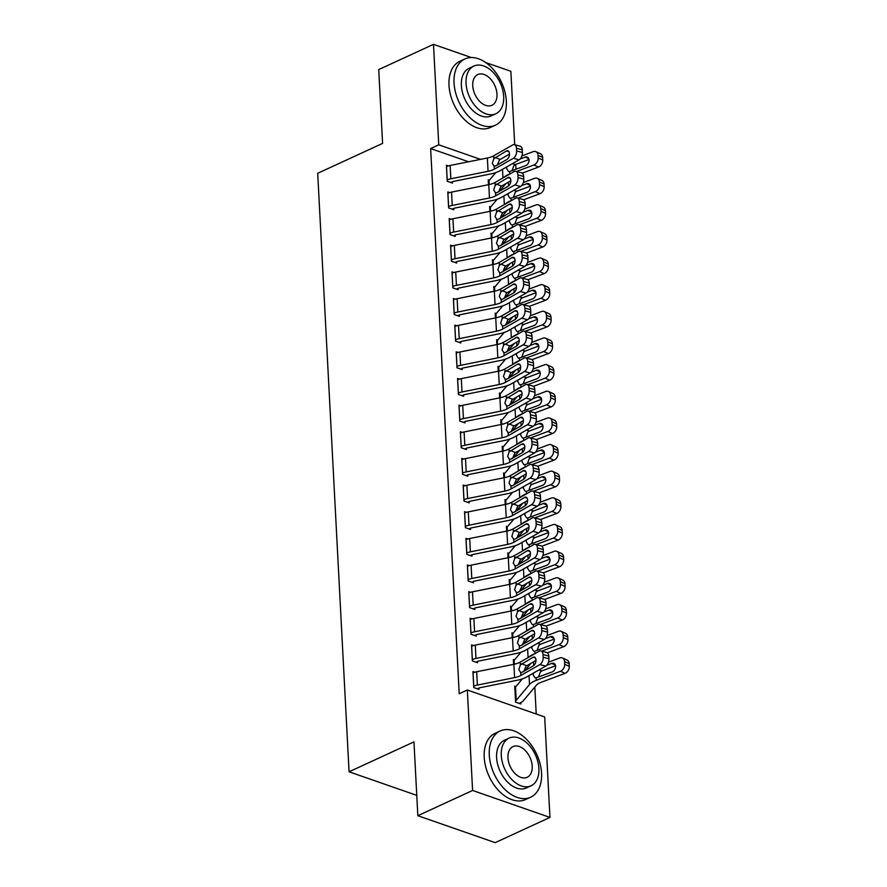 <?xml version="1.0" encoding="UTF-8"?>
<svg xmlns="http://www.w3.org/2000/svg" width="887" height="887" viewBox="0 0 887 887"><rect width="100%" height="100%" fill="white"/><g stroke="black" fill="none" stroke-linecap="round" stroke-linejoin="round"><path stroke-width="1.33" d="M536.225 714.013L534.817 687.048M533.697 665.627L533.497 661.824M532.3 638.984L532.1 635.17M530.903 612.329L530.703 608.526M529.506 585.686L529.306 581.883M528.109 559.043L527.909 555.229M526.712 532.388L526.512 528.585M525.315 505.745L525.115 501.942M523.918 479.102L523.718 475.288M522.521 452.448L522.321 448.645M521.124 425.804L520.924 422.001M519.727 399.161L519.527 395.347M518.33 372.507L518.13 368.704M516.933 345.863L516.733 342.06M515.535 319.22L515.336 315.406M514.138 292.566L513.939 288.763M512.741 265.923L512.542 262.12M511.344 239.279L511.145 235.465M509.947 212.625L509.748 208.822M508.55 185.982L508.362 182.179M544.696 716.962L549.951 817.415L472.594 790.461L467.327 690.008L544.696 716.962M472.594 790.461L417.832 815.696L495.201 842.65L549.951 817.415M485.71 62.545L510.857 71.304L514.704 144.725M515.735 164.45L515.99 169.251M417.832 815.696L413.963 741.887L349.068 771.79L416.768 795.373M349.068 771.79L317.701 173.298L382.596 143.395L378.727 69.585L433.488 44.35L471.33 57.533M514.504 659.906L513.362 659.496L513.606 664.352L513.462 660.815A2.916 1.175 177 0 0 514.127 660.36L520.957 652.233M473.403 645.581L471.54 644.927L472.372 660.915L477.605 662.744L477.528 661.414M511.71 606.608L510.568 606.209L510.823 611.054M470.609 592.294L468.746 591.64L469.578 607.628L474.811 609.447L474.745 608.116A2.916 1.175 -3 0 1 475.82 607.772L513.03 600.311A21.876 8.826 177 0 0 522.465 597.029L541.48 586.185L535.704 584.644A5.832 3.337 -75.1 0 0 538.974 577.293L538.83 574.621A5.832 3.337 -75.1 0 0 536.79 571.017A5.832 3.337 -75.1 0 0 535.005 571.317L515.99 582.171A14.58 5.887 177 0 1 509.703 584.356L472.494 591.817A10.212 4.113 -3 0 0 468.857 592.948L469.556 606.276A10.212 4.113 -3 0 1 473.181 605.145L510.402 597.672A14.58 5.887 177 0 0 516.689 595.499L535.704 584.644M508.916 553.311L507.774 552.911L508.029 557.768M467.815 538.997L465.952 538.342L466.795 554.331L472.017 556.149L471.951 554.818M506.133 500.024L504.98 499.614L505.235 504.47L505.091 500.933A2.916 1.175 177 0 0 505.745 500.479L512.575 492.352M465.032 485.699L463.158 485.045L464.001 501.033L469.223 502.862L469.156 501.532M503.339 446.726L502.186 446.327L502.441 451.173M462.238 432.412L460.364 431.758L461.207 447.747L466.429 449.565L466.362 448.234M500.545 393.429L499.392 393.03L499.647 397.875M459.444 379.115L457.57 378.461L458.413 394.449L463.635 396.267L463.568 394.937M497.751 340.142L496.598 339.732L496.853 344.588M456.65 325.817L454.776 325.163L455.619 341.151L460.841 342.981L460.774 341.65M494.957 286.845L493.804 286.446L494.059 291.291M453.856 272.531L451.982 271.877L452.825 287.865L458.047 289.683L457.98 288.353M492.163 233.547L491.01 233.148L491.265 237.993L491.121 234.467A2.916 1.175 177 0 0 491.775 234.002L498.605 225.886M451.062 219.233L449.188 218.579L450.031 234.567L455.264 236.385L455.186 235.055M489.369 180.261L488.216 179.85L488.471 184.707M448.268 165.936L446.405 165.281L447.236 181.27L452.47 183.099L452.392 181.768M468.591 161.767L430.638 148.55L459.211 693.745L467.327 690.008M449.665 192.59L447.802 191.936L448.634 207.924L453.867 209.742L453.789 208.412A2.916 1.175 -3 0 1 454.876 208.068L492.085 200.606A21.876 8.826 177 0 0 501.521 197.324L520.536 186.481L514.759 184.94A5.832 3.337 -75.1 0 0 518.019 177.588L517.886 174.916A5.832 3.337 -75.1 0 0 515.835 171.313A5.832 3.337 -75.1 0 0 514.061 171.612L495.046 182.467A14.58 5.887 177 0 1 488.759 184.651L451.538 192.113A10.212 4.113 -3 0 0 447.902 193.244L448.6 206.571A10.212 4.113 -3 0 1 452.237 205.44L489.458 197.967A14.58 5.887 177 0 0 495.744 195.794L514.759 184.94M490.766 206.904L489.613 206.505L489.868 211.35M452.459 245.876L450.585 245.222L451.428 261.21L456.65 263.04L456.583 261.709M493.56 260.201L492.407 259.791L492.662 264.648M455.253 299.174L453.379 298.52L454.222 314.508L459.444 316.326L459.377 314.996M496.354 313.488L495.201 313.089L495.456 317.934M458.047 352.472L456.173 351.817L457.016 367.806L462.238 369.624L462.171 368.293M499.148 366.786L497.995 366.386L498.25 371.232L498.106 367.695A2.916 1.175 177 0 0 498.76 367.24L505.59 359.113M460.841 405.758L458.967 405.104L459.81 421.092L465.032 422.922L464.965 421.591M501.942 420.083L500.789 419.673L501.044 424.529M463.635 459.056L461.761 458.402L462.604 474.39L467.826 476.208L467.759 474.878A2.916 1.175 -3 0 1 468.835 474.534L506.056 467.072A21.876 8.826 177 0 0 515.491 463.801L534.495 452.947L528.719 451.405A5.832 3.337 -75.1 0 0 531.989 444.054L531.845 441.393A5.832 3.337 -75.1 0 0 529.805 437.779A5.832 3.337 -75.1 0 0 528.02 438.089L509.016 448.933A14.58 5.887 177 0 1 502.718 451.117L465.509 458.579A10.212 4.113 -3 0 0 461.872 459.721L462.57 473.037A10.212 4.113 -3 0 1 466.207 471.906L503.417 464.444A14.58 5.887 177 0 0 509.715 462.26L528.719 451.405M504.736 473.37L503.583 472.971L503.838 477.827M466.429 512.353L464.555 511.699L465.398 527.687L470.62 529.506L470.553 528.175M507.519 526.667L506.377 526.268L506.632 531.113L506.488 527.577A2.916 1.175 177 0 0 507.142 527.122L513.972 518.995M469.212 565.64L467.349 564.986L468.181 580.974L473.414 582.803L473.348 581.473M510.313 579.965L509.171 579.555L509.426 584.411M472.006 618.938L470.143 618.283L470.975 634.272L476.208 636.09L476.142 634.759A2.916 1.175 -3 0 1 477.217 634.416L514.427 626.954A21.876 8.826 177 0 0 523.862 623.683L542.877 612.828L537.101 611.287A5.832 3.337 -75.1 0 0 540.371 603.936L540.227 601.275A5.832 3.337 -75.1 0 0 538.187 597.661A5.832 3.337 -75.1 0 0 536.402 597.971L517.387 608.815A14.58 5.887 177 0 1 511.1 610.999L473.88 618.461A10.212 4.113 -3 0 0 470.254 619.603L470.21 619.614M513.107 633.251L511.965 632.852L512.22 637.709L512.076 634.172A2.916 1.175 177 0 0 512.73 633.706L519.56 625.59M474.8 672.235L472.937 671.581L473.769 687.569L479.002 689.387L478.925 688.057M515.901 686.549L514.748 686.15L515.591 702.138L520.824 703.956L520.747 702.626M430.638 148.55L438.755 144.814L433.488 44.35M480.543 159.372L438.755 144.814M446.471 166.623L446.516 166.601A10.212 4.113 -3 0 1 450.141 165.47L487.362 157.997A14.58 5.887 177 0 0 493.649 155.824L512.664 144.969A5.832 3.337 -75.1 0 1 514.438 144.659A5.832 3.337 -75.1 0 1 516.489 148.273L516.622 150.934L522.399 152.475L522.266 149.814L516.489 148.273M450.784 182.511L452.437 181.746A2.916 1.175 -3 0 1 453.479 181.425L490.688 173.952A21.876 8.826 177 0 0 500.124 170.681L519.139 159.826L513.362 158.296A5.832 3.337 -75.1 0 0 516.622 150.934M447.17 179.939L447.214 179.928A10.212 4.113 -3 0 1 450.84 178.786L488.061 171.324A14.58 5.887 177 0 0 494.347 169.14L513.362 158.296M509.471 154.094L499.558 159.826L497.208 165.27M522.399 152.475A5.832 3.337 104.9 0 1 519.139 159.826M514.438 144.659L520.214 146.2A5.832 3.337 104.9 0 1 522.266 149.814M494.347 169.14L494.203 166.268L492.285 163.308L493.804 158.684L506.399 151.012A4.668 2.672 104.9 0 1 507.83 150.768A4.668 2.672 104.9 0 1 509.46 153.651A4.668 2.672 104.9 0 1 506.854 159.538L495.545 165.991L493.893 166.191M499.547 191.148L505.923 183.565M522.255 173.153L538.531 167.055L533.919 164.982A5.832 4.202 -65.7 0 0 538.154 157.964L542.766 160.037A5.832 4.202 114.3 0 1 538.531 167.055M503.539 177.622A21.876 8.826 -3 0 1 509.748 174.029L509.97 173.952M516.533 171.49L533.919 164.982M488.293 181.192L488.327 181.17A2.916 1.175 177 0 0 488.981 180.715L495.811 172.588M521.922 155.89L533.231 151.655A5.832 4.202 -65.7 0 1 535.903 151.666L540.516 153.75A5.832 4.202 114.3 0 1 542.622 157.376L542.766 160.037M528.796 158.706L525.226 157.099A4.668 3.36 114.3 0 1 527.377 157.11A4.668 3.36 114.3 0 1 529.062 160.004A4.668 3.36 114.3 0 1 525.681 165.625L509.615 171.557L508.439 171.49L506.665 168.563L506.799 166.867M542.622 157.376L538.021 155.303L538.154 157.964M538.021 155.303A5.832 4.202 -65.7 0 0 535.903 151.666M525.226 157.099L520.181 158.984M512.453 163.64L515.458 164.561L529.007 159.483M515.458 164.561L513.806 165.658L512.187 170.249M452.17 209.155L453.834 208.39M510.868 180.737L500.955 186.481L498.605 191.914M518.019 177.588L523.796 179.119L523.663 176.458L517.886 174.916M523.796 179.119A5.832 3.337 104.9 0 1 520.536 186.481M515.835 171.313L521.611 172.843A5.832 3.337 104.9 0 1 523.663 176.458M495.744 195.794L495.589 192.922L493.682 189.962L495.201 185.339L507.796 177.655A4.668 2.672 104.9 0 1 509.227 177.411A4.668 2.672 104.9 0 1 510.857 180.305A4.668 2.672 104.9 0 1 508.251 186.181L496.942 192.634L495.29 192.834M449.265 219.909L449.299 219.898A10.212 4.113 -3 0 1 452.935 218.756L490.156 211.294A14.58 5.887 177 0 0 496.443 209.11L515.458 198.267A5.832 3.337 -75.1 0 1 517.232 197.956A5.832 3.337 -75.1 0 1 519.283 201.571L519.416 204.232L525.193 205.773L525.06 203.101L519.283 201.571M453.567 235.798L455.231 235.044A2.916 1.175 -3 0 1 456.273 234.711L493.482 227.249A21.876 8.826 177 0 0 502.918 223.979L521.933 213.124L516.156 211.583A5.832 3.337 -75.1 0 0 519.416 204.232M449.299 219.898L449.997 233.214A10.212 4.113 -3 0 1 453.634 232.084L490.855 224.622A14.58 5.887 177 0 0 497.141 222.437L516.156 211.583M512.265 207.392L502.352 213.124L499.991 218.568M525.193 205.773A5.832 3.337 104.9 0 1 521.933 213.124M517.232 197.956L523.008 199.497A5.832 3.337 104.9 0 1 525.06 203.101M497.141 222.437L496.986 219.566L495.079 216.605L496.598 211.982L509.193 204.309A4.668 2.672 104.9 0 1 510.624 204.054A4.668 2.672 104.9 0 1 512.254 206.948A4.668 2.672 104.9 0 1 509.637 212.836L498.328 219.289L496.687 219.477M500.944 217.792L507.32 210.208M523.652 199.797L539.928 193.71L535.316 191.625A5.832 4.202 -65.7 0 0 539.551 184.607L544.163 186.691A5.832 4.202 114.3 0 1 539.928 193.71M504.936 204.265A21.876 8.826 -3 0 1 511.145 200.684L511.367 200.595M517.93 198.145L535.316 191.625M489.691 207.835L489.724 207.813A2.916 1.175 177 0 0 490.378 207.358L497.208 199.231M523.319 182.534L534.617 178.309A5.832 4.202 -65.7 0 1 537.3 178.32L541.913 180.394A5.832 4.202 114.3 0 1 544.019 184.019L544.163 186.691M530.193 185.35L526.623 183.742A4.668 3.36 114.3 0 1 528.774 183.753A4.668 3.36 114.3 0 1 530.459 186.658A4.668 3.36 114.3 0 1 527.078 192.268L511.012 198.211L509.837 198.145L508.063 195.218L508.196 193.521M544.019 184.019L539.418 181.946L539.551 184.607M539.418 181.946A5.832 4.202 -65.7 0 0 537.3 178.32M526.623 183.742L521.578 185.638M513.85 190.295L516.855 191.204L530.404 186.137M516.855 191.204L515.203 192.302L513.584 196.892M502.341 244.446L508.717 236.862M525.049 226.451L541.325 220.353L536.713 218.28A5.832 4.202 -65.7 0 0 540.948 211.261L545.56 213.335A5.832 4.202 114.3 0 1 541.325 220.353M506.333 230.908A21.876 8.826 -3 0 1 512.542 227.327L512.753 227.249M519.327 224.788L536.713 218.28M524.716 209.177L536.014 204.952A5.832 4.202 -65.7 0 1 538.697 204.964L543.299 207.048A5.832 4.202 114.3 0 1 545.416 210.674L545.56 213.335M531.59 212.004L528.02 210.385A4.668 3.36 114.3 0 1 530.171 210.396A4.668 3.36 114.3 0 1 531.856 213.301A4.668 3.36 114.3 0 1 528.475 218.923L512.409 224.855L511.234 224.788L509.46 221.861L509.593 220.164M545.416 210.674L540.804 208.589L540.948 211.261M540.804 208.589A5.832 4.202 -65.7 0 0 538.697 204.964M528.02 210.385L522.975 212.281M515.247 216.938L518.252 217.858L531.801 212.78M518.252 217.858L516.6 218.956L514.981 223.535M454.055 82.957A36.456 23.45 65.3 0 0 469.012 116.74A36.456 23.45 65.3 0 0 495.456 125.167A36.456 23.45 65.3 0 0 506.333 101.162A36.456 23.45 65.3 0 0 491.387 67.39A36.456 23.45 65.3 0 0 464.943 58.952A36.456 23.45 65.3 0 0 454.055 82.957M464.943 58.952L459.865 61.292A36.456 23.45 65.3 0 0 448.988 85.296A36.456 23.45 65.3 0 0 463.934 119.069A36.456 23.45 65.3 0 0 490.378 127.506L495.456 125.167M495.844 113.747L491.176 115.898A26.244 16.886 -114.7 0 1 472.139 109.833A26.244 16.886 -114.7 0 1 461.373 85.507A26.244 16.886 -114.7 0 1 469.212 68.221L473.88 66.07A26.244 16.886 65.3 0 0 466.041 83.356A26.244 16.886 65.3 0 0 476.807 107.682A26.244 16.886 65.3 0 0 495.844 113.747A26.244 16.886 65.3 0 0 503.683 96.472A26.244 16.886 65.3 0 0 492.917 72.146A26.244 16.886 65.3 0 0 473.88 66.07M496.986 94.133A16.92 10.877 65.3 0 0 490.045 78.466A16.92 10.877 65.3 0 0 477.783 74.552A16.92 10.877 65.3 0 0 472.738 85.684A16.92 10.877 65.3 0 0 479.667 101.362A16.92 10.877 65.3 0 0 491.941 105.276A16.92 10.877 65.3 0 0 496.986 94.133M489.28 754.992A36.456 23.45 65.3 0 0 504.226 788.776A36.456 23.45 65.3 0 0 530.67 797.202A36.456 23.45 65.3 0 0 541.558 773.209A36.456 23.45 65.3 0 0 526.601 739.425A36.456 23.45 65.3 0 0 500.157 730.988A36.456 23.45 65.3 0 0 489.28 754.992M500.157 730.988L495.09 733.327A36.456 23.45 65.3 0 0 484.213 757.332A36.456 23.45 65.3 0 0 499.159 791.115A36.456 23.45 65.3 0 0 525.603 799.542L530.67 797.202M531.069 785.782L526.401 787.933A26.244 16.886 -114.7 0 1 507.364 781.868A26.244 16.886 -114.7 0 1 496.598 757.542A26.244 16.886 -114.7 0 1 504.426 740.257L509.094 738.117A26.244 16.886 65.3 0 0 501.266 755.391A26.244 16.886 65.3 0 0 512.021 779.717A26.244 16.886 65.3 0 0 531.069 785.782A26.244 16.886 65.3 0 0 538.897 768.508A26.244 16.886 65.3 0 0 528.131 744.182A26.244 16.886 65.3 0 0 509.094 738.117M532.211 766.168A16.92 10.877 65.3 0 0 525.27 750.502A16.92 10.877 65.3 0 0 512.996 746.588A16.92 10.877 65.3 0 0 507.952 757.72A16.92 10.877 65.3 0 0 514.892 773.397A16.92 10.877 65.3 0 0 527.155 777.311A16.92 10.877 65.3 0 0 532.211 766.168M450.663 246.564L450.696 246.542A10.212 4.113 -3 0 1 454.332 245.411L491.553 237.938A14.58 5.887 177 0 0 497.84 235.765L516.855 224.91A5.832 3.337 -75.1 0 1 518.629 224.599A5.832 3.337 -75.1 0 1 520.68 228.214L520.813 230.875L526.59 232.416L526.457 229.755L520.68 228.214M454.964 262.452L456.628 261.687A2.916 1.175 -3 0 1 457.659 261.366L494.879 253.893A21.876 8.826 177 0 0 504.315 250.622L523.33 239.767L517.553 238.237A5.832 3.337 -75.1 0 0 520.813 230.875M450.696 246.542L451.394 259.869A10.212 4.113 -3 0 1 455.031 258.727L492.252 251.265A14.58 5.887 177 0 0 498.538 249.081L517.553 238.237M513.662 234.035L503.749 239.767L501.388 245.211M526.59 232.416A5.832 3.337 104.9 0 1 523.33 239.767M518.629 224.599L524.405 226.141A5.832 3.337 104.9 0 1 526.457 229.755M498.538 249.081L498.383 246.209L496.476 243.249L497.995 238.625L510.59 230.953A4.668 2.672 104.9 0 1 512.021 230.709A4.668 2.672 104.9 0 1 513.651 233.591A4.668 2.672 104.9 0 1 511.034 239.479L499.725 245.932L498.084 246.131M452.06 273.207L452.093 273.185A10.212 4.113 -3 0 1 455.73 272.054L492.95 264.592A14.58 5.887 177 0 0 499.237 262.408L518.252 251.553A5.832 3.337 -75.1 0 1 520.026 251.254A5.832 3.337 -75.1 0 1 522.077 254.857L522.21 257.529L527.987 259.059L527.854 256.398L522.077 254.857M456.361 289.095L458.025 288.33A2.916 1.175 -3 0 1 459.056 288.009L496.276 280.547A21.876 8.826 177 0 0 505.712 277.265L524.727 266.422L518.95 264.88A5.832 3.337 -75.1 0 0 522.21 257.529M452.758 286.534L452.791 286.512A10.212 4.113 -3 0 1 456.428 285.381L493.649 277.908A14.58 5.887 177 0 0 499.935 275.735L518.95 264.88M515.059 260.678L505.147 266.422L502.785 271.854M527.987 259.059A5.832 3.337 104.9 0 1 524.727 266.422M520.026 251.254L525.803 252.784A5.832 3.337 104.9 0 1 527.854 256.398M499.935 275.735L499.78 272.863L497.873 269.903L499.381 265.28L511.987 257.596A4.668 2.672 104.9 0 1 513.418 257.352A4.668 2.672 104.9 0 1 515.048 260.246A4.668 2.672 104.9 0 1 512.431 266.122L501.122 272.575L499.481 272.775M503.738 271.089L510.114 263.506M526.446 253.094L542.722 246.996L538.11 244.923A5.832 4.202 -65.7 0 0 542.345 237.904L546.957 239.978A5.832 4.202 114.3 0 1 542.722 246.996M507.73 257.563A21.876 8.826 -3 0 1 513.939 253.97L514.15 253.893M520.724 251.431L538.11 244.923M492.706 264.636L492.518 261.111A2.916 1.175 177 0 0 493.172 260.656L500.002 252.529M526.113 235.831L537.411 231.596A5.832 4.202 -65.7 0 1 540.094 231.607L544.696 233.691A5.832 4.202 114.3 0 1 546.813 237.317L546.957 239.978M532.987 238.647L529.417 237.04A4.668 3.36 114.3 0 1 531.568 237.051A4.668 3.36 114.3 0 1 533.253 239.945A4.668 3.36 114.3 0 1 529.872 245.566L513.806 251.498L512.631 251.431L510.857 248.504L510.99 246.808M546.813 237.317L542.201 235.243L542.345 237.904M542.201 235.243A5.832 4.202 -65.7 0 0 540.094 231.607M529.417 237.04L524.372 238.925M516.644 243.581L519.649 244.502L533.198 239.423M519.649 244.502L517.997 245.599L516.378 250.189M505.135 297.733L511.511 290.149M527.843 279.738L544.119 273.651L539.507 271.566A5.832 4.202 -65.7 0 0 543.742 264.548L548.354 266.632A5.832 4.202 114.3 0 1 544.119 273.651M509.127 284.206A21.876 8.826 -3 0 1 515.325 280.625L515.547 280.536M522.121 278.086L539.507 271.566M494.103 291.28L493.915 287.754A2.916 1.175 177 0 0 494.569 287.299L501.399 279.172M527.51 262.474L538.808 258.25A5.832 4.202 -65.7 0 1 541.491 258.261L546.093 260.334A5.832 4.202 114.3 0 1 548.21 263.96L548.354 266.632M534.384 265.291L530.814 263.683A4.668 3.36 114.3 0 1 532.954 263.694A4.668 3.36 114.3 0 1 534.65 266.599A4.668 3.36 114.3 0 1 531.269 272.209L515.203 278.152L514.028 278.086L512.254 275.158L512.387 273.462M548.21 263.96L543.598 261.887L543.742 264.548M543.598 261.887A5.832 4.202 -65.7 0 0 541.491 258.261M530.814 263.683L525.769 265.579M518.041 270.236L521.046 271.145L534.595 266.078M521.046 271.145L519.394 272.242L517.775 276.833M454.155 313.178L453.49 299.839A10.212 4.113 -3 0 1 457.127 298.697L494.347 291.235A14.58 5.887 177 0 0 500.634 289.051L519.638 278.208A5.832 3.337 -75.1 0 1 521.423 277.897A5.832 3.337 -75.1 0 1 523.474 281.512L523.607 284.173L529.384 285.714L529.251 283.042L523.474 281.512M457.759 315.739L459.422 314.985A2.916 1.175 -3 0 1 460.453 314.652L497.674 307.19A21.876 8.826 177 0 0 507.109 303.919L526.124 293.065L520.336 291.524A5.832 3.337 -75.1 0 0 523.607 284.173M454.188 313.155A10.212 4.113 -3 0 1 457.825 312.024L495.046 304.563A14.58 5.887 177 0 0 501.332 302.378L520.336 291.524M516.456 287.333L506.544 293.065L504.182 298.509M529.384 285.714A5.832 3.337 104.9 0 1 526.124 293.065M521.423 277.897L527.2 279.438A5.832 3.337 104.9 0 1 529.251 283.042M501.332 302.378L501.177 299.507L499.27 296.546L500.778 291.923L513.385 284.25A4.668 2.672 104.9 0 1 514.815 283.995A4.668 2.672 104.9 0 1 516.445 286.889A4.668 2.672 104.9 0 1 513.828 292.777L502.519 299.229L500.878 299.418M506.532 324.387L512.908 316.803M529.24 306.392L545.516 300.294L540.904 298.22A5.832 4.202 -65.7 0 0 545.139 291.202L549.752 293.275A5.832 4.202 114.3 0 1 545.516 300.294M510.524 310.849A21.876 8.826 -3 0 1 516.722 307.268L516.944 307.19M523.518 304.729L540.904 298.22M495.268 314.419L495.312 314.408A2.916 1.175 177 0 0 495.966 313.943L502.796 305.827M528.907 289.118L540.205 284.893A5.832 4.202 -65.7 0 1 542.888 284.904L547.49 286.989A5.832 4.202 114.3 0 1 549.607 290.614L549.752 293.275M535.781 291.945L532.211 290.326A4.668 3.36 114.3 0 1 534.351 290.337A4.668 3.36 114.3 0 1 536.047 293.242A4.668 3.36 114.3 0 1 532.666 298.864L516.6 304.795L515.425 304.729L513.651 301.802L513.784 300.105M549.607 290.614L544.995 288.53L545.139 291.202M544.995 288.53A5.832 4.202 -65.7 0 0 542.888 284.904M532.211 290.326L527.155 292.222M519.438 296.879L522.443 297.799L535.992 292.721M522.443 297.799L520.791 298.897L519.172 303.476M454.854 326.505L454.887 326.483A10.212 4.113 -3 0 1 458.524 325.352L495.733 317.879A14.58 5.887 177 0 0 502.031 315.705L521.035 304.851A5.832 3.337 -75.1 0 1 522.82 304.54A5.832 3.337 -75.1 0 1 524.871 308.155L525.004 310.816L530.781 312.357L530.648 309.696L524.871 308.155M459.156 342.393L460.819 341.628A2.916 1.175 -3 0 1 461.85 341.307L499.071 333.834A21.876 8.826 177 0 0 508.506 330.563L527.51 319.708L521.733 318.178A5.832 3.337 -75.1 0 0 525.004 310.816M455.552 339.821L455.585 339.81A10.212 4.113 -3 0 1 459.222 338.668L496.432 331.206A14.58 5.887 177 0 0 502.729 329.022L521.733 318.178M517.853 313.976L507.941 319.708L505.579 325.152M530.781 312.357A5.832 3.337 104.9 0 1 527.51 319.708M522.82 304.54L528.597 306.082A5.832 3.337 104.9 0 1 530.648 309.696M502.729 329.022L502.574 326.15L500.667 323.19L502.175 318.566L514.782 310.893A4.668 2.672 104.9 0 1 516.212 310.65A4.668 2.672 104.9 0 1 517.842 313.532A4.668 2.672 104.9 0 1 515.225 319.42L503.916 325.873L502.275 326.072M507.929 351.03L514.305 343.446M530.637 333.035L546.913 326.937L542.301 324.864A5.832 4.202 -65.7 0 0 546.536 317.845L551.137 319.919A5.832 4.202 114.3 0 1 546.913 326.937M511.921 337.503A21.876 8.826 -3 0 1 518.119 333.911L518.341 333.834M524.916 331.372L542.301 324.864M496.665 341.074L496.709 341.051A2.916 1.175 177 0 0 497.363 340.597L504.193 332.47M530.304 315.772L541.602 311.537A5.832 4.202 -65.7 0 1 544.285 311.548L548.887 313.632A5.832 4.202 114.3 0 1 551.004 317.258L551.137 319.919M537.178 318.588L533.608 316.981A4.668 3.36 114.3 0 1 535.748 316.992A4.668 3.36 114.3 0 1 537.444 319.885A4.668 3.36 114.3 0 1 534.063 325.507L517.997 331.439L516.822 331.372L515.048 328.445L515.181 326.749M551.004 317.258L546.392 315.184L546.536 317.845M546.392 315.184A5.832 4.202 -65.7 0 0 544.285 311.548M533.608 316.981L528.552 318.865M520.835 323.522L523.829 324.442L537.389 319.364M523.829 324.442L522.188 325.54L520.558 330.13M456.251 353.148L456.284 353.126A10.212 4.113 -3 0 1 459.921 351.995L497.13 344.533A14.58 5.887 177 0 0 503.428 342.349L522.432 331.494A5.832 3.337 -75.1 0 1 524.217 331.195A5.832 3.337 -75.1 0 1 526.257 334.798L526.401 337.47L532.178 339L532.045 336.339L526.257 334.798M460.553 369.036L462.216 368.271A2.916 1.175 -3 0 1 463.247 367.95L500.468 360.488A21.876 8.826 177 0 0 509.903 357.206L528.907 346.362L523.13 344.821A5.832 3.337 -75.1 0 0 526.401 337.47M456.949 366.475L456.982 366.453A10.212 4.113 -3 0 1 460.619 365.322L497.829 357.849A14.58 5.887 177 0 0 504.126 355.676L523.13 344.821M519.25 340.619L509.338 346.362L506.976 351.795M532.178 339A5.832 3.337 104.9 0 1 528.907 346.362M524.217 331.195L529.994 332.725A5.832 3.337 104.9 0 1 532.045 336.339M504.126 355.676L503.971 352.804L502.064 349.844L503.572 345.22L516.179 337.537A4.668 2.672 104.9 0 1 517.598 337.293A4.668 2.672 104.9 0 1 519.239 340.187A4.668 2.672 104.9 0 1 516.622 346.063L505.313 352.516L503.672 352.716M509.326 377.674L515.702 370.09M532.034 359.678L548.31 353.591L543.698 351.507A5.832 4.202 -65.7 0 0 547.933 344.489L552.534 346.573A5.832 4.202 114.3 0 1 548.31 353.591M513.318 364.147A21.876 8.826 -3 0 1 519.516 360.565L519.738 360.477M526.301 358.026L543.698 351.507M531.701 342.415L542.999 338.191A5.832 4.202 -65.7 0 1 545.682 338.202L550.284 340.275A5.832 4.202 114.3 0 1 552.401 343.901L552.534 346.573M538.575 345.231L535.005 343.624A4.668 3.36 114.3 0 1 537.145 343.635A4.668 3.36 114.3 0 1 538.841 346.54A4.668 3.36 114.3 0 1 535.449 352.15L519.394 358.093L518.219 358.026L516.445 355.099L516.578 353.403M552.401 343.901L547.789 341.828L547.933 344.489M547.789 341.828A5.832 4.202 -65.7 0 0 545.682 338.202M535.005 343.624L529.949 345.52M522.232 350.177L525.226 351.086L538.786 346.019M525.226 351.086L523.585 352.183L521.955 356.774M457.648 379.791L457.681 379.78A10.212 4.113 -3 0 1 461.318 378.638L498.527 371.176A14.58 5.887 177 0 0 504.825 368.992L523.829 358.148A5.832 3.337 -75.1 0 1 525.614 357.838A5.832 3.337 -75.1 0 1 527.654 361.452L527.798 364.113L533.575 365.655L533.431 362.983L527.654 361.452M461.95 395.68L463.613 394.926A2.916 1.175 -3 0 1 464.644 394.593L501.865 387.131A21.876 8.826 177 0 0 511.3 383.86L530.304 373.006L524.527 371.465A5.832 3.337 -75.1 0 0 527.798 364.113M457.681 379.78L458.379 393.096A10.212 4.113 -3 0 1 462.016 391.965L499.226 384.503A14.58 5.887 177 0 0 505.523 382.319L524.527 371.465M520.647 367.273L510.724 373.006L508.373 378.45M533.575 365.655A5.832 3.337 104.9 0 1 530.304 373.006M525.614 357.838L531.391 359.379A5.832 3.337 104.9 0 1 533.431 362.983M505.523 382.319L505.368 379.448L503.461 376.487L504.969 371.864L517.576 364.191A4.668 2.672 104.9 0 1 518.995 363.936A4.668 2.672 104.9 0 1 520.636 366.83A4.668 2.672 104.9 0 1 518.019 372.717L506.71 379.17L505.069 379.359M510.724 404.328L517.088 396.744M533.431 386.333L549.707 380.235L545.095 378.161A5.832 4.202 -65.7 0 0 549.33 371.143L553.932 373.216A5.832 4.202 114.3 0 1 549.707 380.235M514.715 390.79A21.876 8.826 -3 0 1 520.913 387.209L521.135 387.131M527.698 384.67L545.095 378.161M499.459 394.36L499.503 394.349A2.916 1.175 177 0 0 500.157 393.883L506.987 385.767M533.098 369.059L544.396 364.834A5.832 4.202 -65.7 0 1 547.079 364.845L551.681 366.93A5.832 4.202 114.3 0 1 553.798 370.555L553.932 373.216M539.972 371.886L536.402 370.267A4.668 3.36 114.3 0 1 538.542 370.278A4.668 3.36 114.3 0 1 540.238 373.183A4.668 3.36 114.3 0 1 536.846 378.804L520.791 384.736L519.616 384.67L517.842 381.743L517.975 380.046M553.798 370.555L549.186 368.471L549.33 371.143M549.186 368.471A5.832 4.202 -65.7 0 0 547.079 364.845M536.402 370.267L531.346 372.163M523.629 376.82L526.623 377.74L540.183 372.662M526.623 377.74L524.971 378.838L523.352 383.417M459.034 406.446L459.078 406.423A10.212 4.113 -3 0 1 462.715 405.292L499.924 397.82A14.58 5.887 177 0 0 506.222 395.646L525.226 384.792A5.832 3.337 -75.1 0 1 527.011 384.481A5.832 3.337 -75.1 0 1 529.051 388.096L529.195 390.757L534.972 392.298L534.828 389.637L529.051 388.096M463.347 422.334L465.01 421.569A2.916 1.175 -3 0 1 466.041 421.247L503.262 413.774A21.876 8.826 177 0 0 512.697 410.504L531.701 399.649L525.924 398.119A5.832 3.337 -75.1 0 0 529.195 390.757M459.732 419.762L459.776 419.751A10.212 4.113 -3 0 1 463.413 418.609L500.623 411.147A14.58 5.887 177 0 0 506.92 408.962L525.924 398.119M522.044 393.917L512.121 399.649L509.77 405.093M534.972 392.298A5.832 3.337 104.9 0 1 531.701 399.649M527.011 384.481L532.788 386.022A5.832 3.337 104.9 0 1 534.828 389.637M506.92 408.962L506.765 406.091L504.847 403.142L506.366 398.507L518.973 390.834A4.668 2.672 104.9 0 1 520.392 390.59A4.668 2.672 104.9 0 1 522.033 393.473A4.668 2.672 104.9 0 1 519.416 399.361L508.107 405.814L506.466 406.013M512.121 430.971L518.485 423.387M534.828 412.976L551.104 406.878L546.492 404.805A5.832 4.202 -65.7 0 0 550.727 397.786L555.329 399.86A5.832 4.202 114.3 0 1 551.104 406.878M516.112 417.444A21.876 8.826 -3 0 1 522.31 413.852L522.532 413.774M529.095 411.313L546.492 404.805M501.088 424.518L500.9 420.992A2.916 1.175 177 0 0 501.554 420.538L508.384 412.411M534.495 395.713L545.793 391.477A5.832 4.202 -65.7 0 1 548.476 391.489L553.078 393.573A5.832 4.202 114.3 0 1 555.195 397.199L555.329 399.86M541.369 398.529L537.799 396.921A4.668 3.36 114.3 0 1 539.939 396.932A4.668 3.36 114.3 0 1 541.635 399.826A4.668 3.36 114.3 0 1 538.243 405.448L522.188 411.38L521.013 411.313L519.239 408.386L519.372 406.689M555.195 397.199L550.583 395.125L550.727 397.786M550.583 395.125A5.832 4.202 -65.7 0 0 548.476 391.489M537.799 396.921L532.743 398.806M525.026 403.463L528.02 404.383L541.58 399.305M528.02 404.383L526.368 405.481L524.749 410.071M460.431 433.089L460.475 433.067A10.212 4.113 -3 0 1 464.112 431.936L501.321 424.474A14.58 5.887 177 0 0 507.619 422.29L526.623 411.435A5.832 3.337 -75.1 0 1 528.408 411.136A5.832 3.337 -75.1 0 1 530.448 414.739L530.592 417.411L536.369 418.941L536.225 416.28L530.448 414.739M464.744 448.977L466.407 448.212A2.916 1.175 -3 0 1 467.438 447.891L504.659 440.429A21.876 8.826 177 0 0 514.094 437.147L533.098 426.303L527.322 424.762A5.832 3.337 -75.1 0 0 530.592 417.411M461.129 446.416L461.173 446.394A10.212 4.113 -3 0 1 464.81 445.263L502.02 437.79A14.58 5.887 177 0 0 508.318 435.617L527.322 424.762M523.441 420.56L513.518 426.303L511.167 431.736M536.369 418.941A5.832 3.337 104.9 0 1 533.098 426.303M528.408 411.136L534.185 412.666A5.832 3.337 104.9 0 1 536.225 416.28M508.318 435.617L508.162 432.745L506.244 429.785L507.763 425.161L520.37 417.478A4.668 2.672 104.9 0 1 521.789 417.234A4.668 2.672 104.9 0 1 523.43 420.128A4.668 2.672 104.9 0 1 520.813 426.004L509.504 432.457L507.863 432.656M513.518 457.614L519.882 450.031M536.225 439.619L552.501 433.532L547.889 431.448A5.832 4.202 -65.7 0 0 552.124 424.429L556.726 426.514A5.832 4.202 114.3 0 1 552.501 433.532M517.498 444.088A21.876 8.826 -3 0 1 523.707 440.506L523.929 440.418M530.493 437.967L547.889 431.448M502.253 447.658L502.297 447.636A2.916 1.175 177 0 0 502.951 447.181L509.781 439.054M535.892 422.356L547.19 418.132A5.832 4.202 -65.7 0 1 549.873 418.143L554.475 420.216A5.832 4.202 114.3 0 1 556.592 423.842L556.726 426.514M542.766 425.172L539.196 423.565A4.668 3.36 114.3 0 1 541.336 423.576A4.668 3.36 114.3 0 1 543.032 426.481A4.668 3.36 114.3 0 1 539.64 432.091L523.574 438.034L522.41 437.967L520.636 435.04L520.769 433.344M556.592 423.842L551.98 421.768L552.124 424.429M551.98 421.768A5.832 4.202 -65.7 0 0 549.873 418.143M539.196 423.565L534.14 425.461M526.423 430.117L529.417 431.027L542.977 425.96M529.417 431.027L527.765 432.124L526.146 436.714M466.141 475.62L467.793 474.867M524.838 447.214L514.915 452.947L512.564 458.391M531.989 444.054L537.766 445.596L537.622 442.923L531.845 441.393M537.766 445.596A5.832 3.337 104.9 0 1 534.495 452.947M529.805 437.779L535.582 439.32A5.832 3.337 104.9 0 1 537.622 442.923M509.715 462.26L509.559 459.388L507.641 456.428L509.16 451.805L521.767 444.132A4.668 2.672 104.9 0 1 523.186 443.877A4.668 2.672 104.9 0 1 524.827 446.771A4.668 2.672 104.9 0 1 522.21 452.658L510.901 459.111L509.26 459.3M514.915 484.269L521.279 476.685M537.622 466.274L553.898 460.176L549.286 458.102A5.832 4.202 -65.7 0 0 553.521 451.084L558.123 453.157A5.832 4.202 114.3 0 1 553.898 460.176M518.895 470.731A21.876 8.826 -3 0 1 525.104 467.15L525.326 467.072M531.89 464.611L549.286 458.102M503.65 474.301L503.694 474.29A2.916 1.175 177 0 0 504.348 473.824L511.178 465.708M537.289 449.01L548.587 444.775A5.832 4.202 -65.7 0 1 551.259 444.786L555.872 446.871A5.832 4.202 114.3 0 1 557.99 450.496L558.123 453.157M544.163 451.827L540.593 450.208A4.668 3.36 114.3 0 1 542.733 450.219A4.668 3.36 114.3 0 1 544.43 453.124A4.668 3.36 114.3 0 1 541.037 458.745L524.971 464.677L523.807 464.611L522.033 461.683L522.166 459.987M557.99 450.496L553.377 448.412L553.521 451.084M553.377 448.412A5.832 4.202 -65.7 0 0 551.259 444.786M540.593 450.208L535.537 452.104M527.82 456.761L530.814 457.681L544.374 452.603M530.814 457.681L529.162 458.779L527.543 463.358M463.225 486.386L463.269 486.364A10.212 4.113 -3 0 1 466.906 485.233L504.115 477.76A14.58 5.887 177 0 0 510.413 475.587L529.417 464.733A5.832 3.337 -75.1 0 1 531.202 464.422A5.832 3.337 -75.1 0 1 533.242 468.037L533.386 470.698L539.163 472.239L539.019 469.578L533.242 468.037M467.538 502.275L469.19 501.51A2.916 1.175 -3 0 1 470.232 501.188L507.453 493.715A21.876 8.826 177 0 0 516.888 490.444L535.892 479.59L530.116 478.06A5.832 3.337 -75.1 0 0 533.386 470.698M463.923 499.703L463.968 499.691A10.212 4.113 -3 0 1 467.604 498.549L504.814 491.088A14.58 5.887 177 0 0 511.112 488.903L530.116 478.06M526.224 473.858L516.312 479.59L513.961 485.034M539.163 472.239A5.832 3.337 104.9 0 1 535.892 479.59M531.202 464.422L536.979 465.963A5.832 3.337 104.9 0 1 539.019 469.578M511.112 488.903L510.956 486.032L509.038 483.082L510.557 478.448L523.164 470.775A4.668 2.672 104.9 0 1 524.583 470.531A4.668 2.672 104.9 0 1 526.224 473.414A4.668 2.672 104.9 0 1 523.607 479.302L512.298 485.754L510.657 485.954M516.312 510.912L522.676 503.328M539.019 492.917L555.295 486.819L550.683 484.745A5.832 4.202 -65.7 0 0 554.918 477.727L559.52 479.8A5.832 4.202 114.3 0 1 555.295 486.819M520.292 497.385A21.876 8.826 -3 0 1 526.501 493.793L526.723 493.715M533.287 491.254L550.683 484.745M538.686 475.654L549.984 471.418A5.832 4.202 -65.7 0 1 552.656 471.429L557.269 473.514A5.832 4.202 114.3 0 1 559.387 477.139L559.52 479.8M545.56 478.47L541.99 476.862A4.668 3.36 114.3 0 1 544.13 476.873A4.668 3.36 114.3 0 1 545.827 479.767A4.668 3.36 114.3 0 1 542.434 485.389L526.368 491.32L525.204 491.254L523.43 488.327L523.563 486.63M559.387 477.139L554.774 475.066L554.918 477.727M554.774 475.066A5.832 4.202 -65.7 0 0 552.656 471.429M541.99 476.862L536.934 478.747M529.217 483.404L532.211 484.324L545.76 479.246M532.211 484.324L530.559 485.422L528.94 490.012M464.622 513.03L464.666 513.008A10.212 4.113 -3 0 1 468.303 511.877L505.512 504.415A14.58 5.887 177 0 0 511.799 502.23L530.814 491.376A5.832 3.337 -75.1 0 1 532.599 491.076A5.832 3.337 -75.1 0 1 534.639 494.68L534.783 497.352L540.56 498.882L540.416 496.221L534.639 494.68M468.935 528.918L470.587 528.153A2.916 1.175 -3 0 1 471.629 527.832L508.85 520.37A21.876 8.826 177 0 0 518.285 517.088L537.289 506.244L531.513 504.703A5.832 3.337 -75.1 0 0 534.783 497.352M465.32 526.357L465.365 526.335A10.212 4.113 -3 0 1 469.001 525.204L506.211 517.731A14.58 5.887 177 0 0 512.498 515.558L531.513 504.703M527.621 500.501L517.709 506.244L515.358 511.677M540.56 498.882A5.832 3.337 104.9 0 1 537.289 506.244M532.599 491.076L538.376 492.607A5.832 3.337 104.9 0 1 540.416 496.221M512.498 515.558L512.353 512.686L510.435 509.726L511.954 505.102L524.561 497.419A4.668 2.672 104.9 0 1 525.98 497.175A4.668 2.672 104.9 0 1 527.621 500.068A4.668 2.672 104.9 0 1 525.004 505.945L513.695 512.398L512.054 512.597M517.709 537.555L524.073 529.971M540.416 519.56L556.681 513.473L552.08 511.389A5.832 4.202 -65.7 0 0 556.315 504.37L560.917 506.455A5.832 4.202 114.3 0 1 556.681 513.473M521.689 524.029A21.876 8.826 -3 0 1 527.898 520.447L528.12 520.359M534.684 517.908L552.08 511.389M540.083 502.297L551.381 498.073A5.832 4.202 -65.7 0 1 554.053 498.084L558.666 500.157A5.832 4.202 114.3 0 1 560.784 503.783L560.917 506.455M546.957 505.113L543.387 503.506A4.668 3.36 114.3 0 1 545.527 503.517A4.668 3.36 114.3 0 1 547.224 506.422A4.668 3.36 114.3 0 1 543.831 512.032L527.765 517.975L526.601 517.908L524.827 514.981L524.96 513.285M560.784 503.783L556.171 501.709L556.315 504.37M556.171 501.709A5.832 4.202 -65.7 0 0 554.053 498.084M543.387 503.506L538.331 505.402M530.603 510.058L533.608 510.967L547.157 505.9M533.608 510.967L531.956 512.065L530.337 516.655M466.019 539.673L466.063 539.662A10.212 4.113 -3 0 1 469.7 538.52L506.909 531.058A14.58 5.887 177 0 0 513.196 528.874L532.211 518.03A5.832 3.337 -75.1 0 1 533.996 517.72A5.832 3.337 -75.1 0 1 536.036 521.334L536.18 523.995L541.957 525.536L541.813 522.864L536.036 521.334M470.332 555.561L471.984 554.807A2.916 1.175 -3 0 1 473.026 554.475L510.236 547.013A21.876 8.826 177 0 0 519.671 543.742L538.686 532.887L532.91 531.346A5.832 3.337 -75.1 0 0 536.18 523.995M466.717 553L466.762 552.978A10.212 4.113 -3 0 1 470.398 551.847L507.608 544.385A14.58 5.887 177 0 0 513.895 542.201L532.91 531.346M529.018 527.155L519.106 532.887L516.755 538.331M541.957 525.536A5.832 3.337 104.9 0 1 538.686 532.887M533.996 517.72L539.773 519.261A5.832 3.337 104.9 0 1 541.813 522.864M513.895 542.201L513.75 539.329L511.832 536.369L513.351 531.745L525.958 524.073A4.668 2.672 104.9 0 1 527.377 523.818A4.668 2.672 104.9 0 1 529.018 526.712A4.668 2.672 104.9 0 1 526.401 532.599L515.092 539.052L513.451 539.241M519.095 564.21L525.47 556.626M541.813 546.215L558.078 540.116L553.477 538.043A5.832 4.202 -65.7 0 0 557.712 531.025L562.314 533.098A5.832 4.202 114.3 0 1 558.078 540.116M523.086 550.672A21.876 8.826 -3 0 1 529.295 547.091L529.517 547.013M536.081 544.551L553.477 538.043M507.841 554.242L507.885 554.231A2.916 1.175 177 0 0 508.539 553.765L515.369 545.649M541.48 528.951L552.778 524.716A5.832 4.202 -65.7 0 1 555.45 524.727L560.063 526.811A5.832 4.202 114.3 0 1 562.181 530.437L562.314 533.098M548.354 531.768L544.784 530.149A4.668 3.36 114.3 0 1 546.924 530.16A4.668 3.36 114.3 0 1 548.609 533.065A4.668 3.36 114.3 0 1 545.228 538.686L529.162 544.618L527.998 544.551L526.224 541.624L526.357 539.928M562.181 530.437L557.568 528.353L557.712 531.025M557.568 528.353A5.832 4.202 -65.7 0 0 555.45 524.727M544.784 530.149L539.728 532.045M532 536.702L535.005 537.622L548.554 532.544M535.005 537.622L533.353 538.719L531.734 543.299M467.416 566.327L467.46 566.305A10.212 4.113 -3 0 1 471.097 565.174L508.306 557.701A14.58 5.887 177 0 0 514.593 555.528L533.608 544.673A5.832 3.337 -75.1 0 1 535.393 544.363A5.832 3.337 -75.1 0 1 537.433 547.978L537.577 550.639L543.354 552.18L543.21 549.519L537.433 547.978M471.729 582.216L473.381 581.451A2.916 1.175 -3 0 1 474.423 581.129L511.633 573.656A21.876 8.826 177 0 0 521.068 570.385L540.083 559.531L534.307 558.001A5.832 3.337 -75.1 0 0 537.577 550.639M468.114 579.643L468.159 579.632A10.212 4.113 -3 0 1 471.795 578.49L509.005 571.028A14.58 5.887 177 0 0 515.292 568.844L534.307 558.001M530.415 553.798L520.503 559.531L518.152 564.975M543.354 552.18A5.832 3.337 104.9 0 1 540.083 559.531M535.393 544.363L541.17 545.904A5.832 3.337 104.9 0 1 543.21 549.519M515.292 568.844L515.147 565.973L513.229 563.023L514.748 558.389L527.355 550.716A4.668 2.672 104.9 0 1 528.774 550.472A4.668 2.672 104.9 0 1 530.415 553.355A4.668 2.672 104.9 0 1 527.798 559.242L516.489 565.695L514.848 565.895M520.492 590.853L526.867 583.269M543.21 572.858L559.475 566.76L554.874 564.686A5.832 4.202 -65.7 0 0 559.098 557.668L563.711 559.752A5.832 4.202 114.3 0 1 559.475 566.76M524.483 577.326A21.876 8.826 -3 0 1 530.692 573.734L530.914 573.656M537.478 571.195L554.874 564.686M509.238 580.896L509.282 580.874A2.916 1.175 177 0 0 509.936 580.42L516.766 572.292M542.877 555.595L554.175 551.359A5.832 4.202 -65.7 0 1 556.848 551.37L561.46 553.455A5.832 4.202 114.3 0 1 563.567 557.08L563.711 559.752M549.752 558.411L546.181 556.803A4.668 3.36 114.3 0 1 548.321 556.814A4.668 3.36 114.3 0 1 550.007 559.708A4.668 3.36 114.3 0 1 546.625 565.329L530.559 571.261L529.395 571.195L527.61 568.268L527.754 566.571M563.567 557.08L558.965 555.007L559.098 557.668M558.965 555.007A5.832 4.202 -65.7 0 0 556.848 551.37M546.181 556.803L541.125 558.688M533.397 563.345L536.402 564.265L549.951 559.187M536.402 564.265L534.75 565.363L533.131 569.953M473.126 608.859L474.778 608.094M531.812 580.442L521.9 586.185L519.549 591.618M538.974 577.293L544.751 578.823L544.607 576.162L538.83 574.621M544.751 578.823A5.832 3.337 104.9 0 1 541.48 586.185M536.79 571.017L542.567 572.547A5.832 3.337 104.9 0 1 544.607 576.162M516.689 595.499L516.544 592.627L514.626 589.667L516.145 585.043L528.752 577.359A4.668 2.672 104.9 0 1 530.171 577.115A4.668 2.672 104.9 0 1 531.812 580.009A4.668 2.672 104.9 0 1 529.195 585.886L517.886 592.339L516.245 592.538M521.889 617.496L528.264 609.912M544.607 599.501L560.872 593.414L556.271 591.33A5.832 4.202 -65.7 0 0 560.495 584.311L565.108 586.396A5.832 4.202 114.3 0 1 560.872 593.414M525.88 603.969A21.876 8.826 -3 0 1 532.089 600.388L532.311 600.299M538.875 597.849L556.271 591.33M510.635 607.54L510.679 607.517A2.916 1.175 177 0 0 511.333 607.063L518.163 598.936M544.274 582.238L555.572 578.014A5.832 4.202 -65.7 0 1 558.245 578.025L562.857 580.098A5.832 4.202 114.3 0 1 564.964 583.735L565.108 586.396M551.137 585.054L547.578 583.446A4.668 3.36 114.3 0 1 549.718 583.458A4.668 3.36 114.3 0 1 551.404 586.362A4.668 3.36 114.3 0 1 548.022 591.973L531.956 597.916L530.781 597.849L529.007 594.922L529.151 593.226M564.964 583.735L560.362 581.65L560.495 584.311M560.362 581.65A5.832 4.202 -65.7 0 0 558.245 578.025M547.578 583.446L542.522 585.342M534.794 589.999L537.799 590.908L551.348 585.841M537.799 590.908L536.147 592.006L534.528 596.596M474.523 635.502L476.175 634.748M470.908 632.941L470.953 632.919A10.212 4.113 -3 0 1 474.578 631.788L511.799 624.326A14.58 5.887 177 0 0 518.086 622.142L537.101 611.287M533.209 607.096L523.297 612.828L520.946 618.272M540.371 603.936L546.148 605.477L546.004 602.805L540.227 601.275M546.148 605.477A5.832 3.337 104.9 0 1 542.877 612.828M538.187 597.661L543.964 599.202A5.832 3.337 104.9 0 1 546.004 602.805M518.086 622.142L517.941 619.27L516.023 616.31L517.542 611.686L530.138 604.014A4.668 2.672 104.9 0 1 531.568 603.759A4.668 2.672 104.9 0 1 533.209 606.653A4.668 2.672 104.9 0 1 530.592 612.54L519.283 618.993L517.642 619.181M523.286 644.15L529.661 636.567M545.993 626.155L562.269 620.057L557.668 617.984A5.832 4.202 -65.7 0 0 561.892 610.966L566.505 613.039A5.832 4.202 114.3 0 1 562.269 620.057M527.277 630.613A21.876 8.826 -3 0 1 533.486 627.031L533.708 626.954M540.272 624.492L557.668 617.984M545.671 608.892L556.969 604.657A5.832 4.202 -65.7 0 1 559.642 604.668L564.254 606.752A5.832 4.202 114.3 0 1 566.361 610.378L566.505 613.039M552.534 611.708L548.975 610.09A4.668 3.36 114.3 0 1 551.115 610.101A4.668 3.36 114.3 0 1 552.801 613.006A4.668 3.36 114.3 0 1 549.419 618.627L533.353 624.559L532.178 624.492L530.404 621.565L530.548 619.869M566.361 610.378L561.759 608.294L561.892 610.966M561.759 608.294A5.832 4.202 -65.7 0 0 559.642 604.668M548.975 610.09L543.919 611.986M536.192 616.642L539.196 617.563L552.745 612.485M539.196 617.563L537.544 618.66L535.925 623.239M471.607 646.268L471.651 646.246A10.212 4.113 -3 0 1 475.277 645.115L512.498 637.642A14.58 5.887 177 0 0 518.784 635.469L537.799 624.614A5.832 3.337 -75.1 0 1 539.584 624.304A5.832 3.337 -75.1 0 1 541.624 627.918L541.769 630.579L547.545 632.121L547.401 629.46L541.624 627.918M475.92 662.157L477.572 661.392A2.916 1.175 -3 0 1 478.614 661.07L515.824 653.597A21.876 8.826 177 0 0 525.259 650.326L544.274 639.472L538.498 637.941A5.832 3.337 -75.1 0 0 541.769 630.579M471.651 646.246L472.35 659.573A10.212 4.113 -3 0 1 475.975 658.431L513.196 650.969A14.58 5.887 177 0 0 519.483 648.785L538.498 637.941M534.606 633.739L524.694 639.472L522.343 644.916M547.545 632.121A5.832 3.337 104.9 0 1 544.274 639.472M539.584 624.304L545.361 625.845A5.832 3.337 104.9 0 1 547.401 629.46M519.483 648.785L519.338 645.913L517.42 642.964L518.939 638.341L531.535 630.657A4.668 2.672 104.9 0 1 532.965 630.413A4.668 2.672 104.9 0 1 534.595 633.296A4.668 2.672 104.9 0 1 531.989 639.183L520.68 645.636L519.039 645.836M524.683 670.794L531.058 663.21M547.39 652.799L563.666 646.701L559.065 644.627A5.832 4.202 -65.7 0 0 563.289 637.609L567.902 639.693A5.832 4.202 114.3 0 1 563.666 646.701M528.674 657.267A21.876 8.826 -3 0 1 534.883 653.675L535.105 653.597M541.669 651.136L559.065 644.627M547.068 635.535L558.366 631.3A5.832 4.202 -65.7 0 1 561.039 631.311L565.651 633.396A5.832 4.202 114.3 0 1 567.758 637.021L567.902 639.693M553.932 638.352L550.372 636.744A4.668 3.36 114.3 0 1 552.512 636.755A4.668 3.36 114.3 0 1 554.198 639.649A4.668 3.36 114.3 0 1 550.816 645.27L534.75 651.202L533.575 651.136L531.801 648.209L531.945 646.512M567.758 637.021L563.156 634.948L563.289 637.609M563.156 634.948A5.832 4.202 -65.7 0 0 561.039 631.311M550.372 636.744L545.317 638.629M537.589 643.286L540.593 644.206L554.142 639.128M540.593 644.206L538.941 645.304L537.322 649.894M473.004 672.911L473.048 672.889A10.212 4.113 -3 0 1 476.674 671.758L513.895 664.296A14.58 5.887 177 0 0 520.181 662.112L539.196 651.258A5.832 3.337 -75.1 0 1 540.97 650.958A5.832 3.337 -75.1 0 1 543.021 654.562L543.166 657.234L548.942 658.764L548.798 656.103L543.021 654.562M477.317 688.8L478.969 688.035A2.916 1.175 -3 0 1 480.011 687.713L517.221 680.251A21.876 8.826 177 0 0 526.656 676.969L545.671 666.126L539.895 664.585A5.832 3.337 -75.1 0 0 543.166 657.234M473.702 686.239L473.747 686.216A10.212 4.113 -3 0 1 477.372 685.086L514.593 677.613A14.58 5.887 177 0 0 520.88 675.439L539.895 664.585M536.003 660.383L526.091 666.126L523.74 671.559M548.942 658.764A5.832 3.337 104.9 0 1 545.671 666.126M540.97 650.958L546.758 652.488A5.832 3.337 104.9 0 1 548.798 656.103M520.88 675.439L520.736 672.568L518.817 669.607L520.336 664.984L532.932 657.3A4.668 2.672 104.9 0 1 534.362 657.056A4.668 2.672 104.9 0 1 535.992 659.95A4.668 2.672 104.9 0 1 533.386 665.827L522.077 672.279L520.425 672.479M519.128 703.369L520.791 702.604A10.212 4.113 177 0 0 523.086 701.007L536.369 685.207A14.58 5.887 -3 0 1 540.882 682.402L565.063 673.355L560.462 671.271A5.832 4.202 -65.7 0 0 564.686 664.252L569.299 666.337A5.832 4.202 114.3 0 1 565.063 673.355M522.343 678.877L515.524 687.004A2.916 1.175 177 0 1 514.859 687.458L515.558 700.785A2.916 1.175 177 0 0 516.223 700.331L529.495 684.52A21.876 8.826 -3 0 1 536.28 680.329L560.462 671.271M548.465 662.179L559.764 657.954A5.832 4.202 -65.7 0 1 562.436 657.966L567.048 660.039A5.832 4.202 114.3 0 1 569.155 663.676L569.299 666.337M555.329 664.995L551.769 663.387A4.668 3.36 114.3 0 1 553.909 663.398A4.668 3.36 114.3 0 1 555.595 666.303A4.668 3.36 114.3 0 1 552.213 671.914L536.147 677.856L534.972 677.79L533.198 674.863L533.342 673.166M569.155 663.676L564.553 661.591L564.686 664.252M564.553 661.591A5.832 4.202 -65.7 0 0 562.436 657.966M551.769 663.387L546.714 665.283M538.986 669.94L541.99 670.849L555.539 665.782M541.99 670.849L540.338 671.947L538.719 676.537M447.214 179.928L446.516 166.601M493.804 158.684L493.649 155.824M488.061 171.324L487.362 157.997M450.84 178.786L450.141 165.47M508.938 151.688L506.399 151.012M495.09 157.465L500.091 159.449M502.497 169.328L502.951 177.954M509.615 171.557L509.748 174.029M488.327 181.17L488.515 184.696M488.981 180.715L489.192 184.563M495.201 185.339L495.046 182.467M489.458 197.967L488.759 184.651M452.237 205.44L451.538 192.113M510.335 178.331L507.796 177.655M496.487 184.108L501.488 186.093M496.598 211.982L496.443 209.11M490.855 224.622L490.156 211.294M453.634 232.084L452.935 218.756M511.732 204.986L509.193 204.309M497.884 210.762L502.885 212.747M503.894 195.972L504.348 204.598M511.012 198.211L511.145 200.684M489.724 207.813L489.912 211.339M490.378 207.358L490.589 211.206M505.291 222.626L505.745 231.252M512.409 224.855L512.542 227.327M491.775 234.002L491.986 237.849M497.995 238.625L497.84 235.765M492.252 251.265L491.553 237.938M455.031 258.727L454.332 245.411M513.13 231.629L510.59 230.953M499.281 237.406L504.282 239.39M452.791 286.512L452.093 273.185M499.381 265.28L499.237 262.408M493.649 277.908L492.95 264.592M456.428 285.381L455.73 272.054M514.527 258.272L511.987 257.596M500.678 264.049L505.679 266.045M506.688 249.269L507.142 257.895M513.806 251.498L513.939 253.97M493.172 260.656L493.383 264.503M508.085 275.912L508.539 284.539M515.203 278.152L515.325 280.625M494.569 287.299L494.769 291.147M500.778 291.923L500.634 289.051M495.046 304.563L494.347 291.235M457.825 312.024L457.127 298.697M515.924 284.927L513.385 284.25M502.075 290.703L507.076 292.688M509.482 302.567L509.936 311.193M516.6 304.795L516.722 307.268M495.312 314.408L495.5 317.934M495.966 313.943L496.166 317.79M455.585 339.81L454.887 326.483M502.175 318.566L502.031 315.705M496.432 331.206L495.733 317.879M459.222 338.668L458.524 325.352M517.321 311.57L514.782 310.893M503.472 317.346L508.473 319.331M510.879 329.21L511.333 337.836M517.997 331.439L518.119 333.911M496.709 341.051L496.897 344.577M497.363 340.597L497.563 344.444M456.982 366.453L456.284 353.126M503.572 345.22L503.428 342.349M497.829 357.849L497.13 344.533M460.619 365.322L459.921 351.995M518.718 338.213L516.179 337.537M504.869 343.99L509.87 345.985M512.276 355.853L512.73 364.479M519.394 358.093L519.516 360.565M498.76 367.24L498.96 371.088M504.969 371.864L504.825 368.992M499.226 384.503L498.527 371.176M462.016 391.965L461.318 378.638M520.115 364.867L517.576 364.191M506.266 370.644L511.256 372.629M513.673 382.508L514.127 391.134M520.791 384.736L520.913 387.209M499.503 394.349L499.691 397.875M500.157 393.883L500.357 397.731M459.776 419.751L459.078 406.423M506.366 398.507L506.222 395.646M500.623 411.147L499.924 397.82M463.413 418.609L462.715 405.292M521.512 391.511L518.973 390.834M507.663 397.287L512.653 399.272M515.07 409.151L515.524 417.777M522.188 411.38L522.31 413.852M501.554 420.538L501.754 424.385M461.173 446.394L460.475 433.067M507.763 425.161L507.619 422.29M502.02 437.79L501.321 424.474M464.81 445.263L464.112 431.936M522.909 418.154L520.37 417.478M509.06 423.931L514.05 425.926M516.467 435.794L516.921 444.42M523.574 438.034L523.707 440.506M502.297 447.636L502.485 451.161M502.951 447.181L503.151 451.028M509.16 451.805L509.016 448.933M503.417 464.444L502.718 451.117M466.207 471.906L465.509 458.579M524.306 444.808L521.767 444.132M510.457 450.585L515.447 452.57M517.864 462.449L518.318 471.075M524.971 464.677L525.104 467.15M503.694 474.29L503.871 477.816M504.348 473.824L504.548 477.672M463.968 499.691L463.269 486.364M510.557 478.448L510.413 475.587M504.814 491.088L504.115 477.76M467.604 498.549L466.906 485.233M525.703 471.452L523.164 470.775M511.854 477.228L516.844 479.213M519.261 489.092L519.704 497.718M526.368 491.32L526.501 493.793M505.745 500.479L505.945 504.326M465.365 526.335L464.666 513.008M511.954 505.102L511.799 502.23M506.211 517.731L505.512 504.415M469.001 525.204L468.303 511.877M527.1 498.095L524.561 497.419M513.251 503.871L518.241 505.867M520.658 515.735L521.101 524.361M527.765 517.975L527.898 520.447M507.142 527.122L507.342 530.969M466.762 552.978L466.063 539.662M513.351 531.745L513.196 528.874M507.608 544.385L506.909 531.058M470.398 551.847L469.7 538.52M528.497 524.749L525.958 524.073M514.648 530.526L519.638 532.51M522.055 542.389L522.498 551.015M529.162 544.618L529.295 547.091M507.885 554.231L508.063 557.757M508.539 553.765L508.739 557.613M468.159 579.632L467.46 566.305M514.748 558.389L514.593 555.528M509.005 571.028L508.306 557.701M471.795 578.49L471.097 565.174M529.894 551.392L527.355 550.716M516.046 557.169L521.035 559.154M523.452 569.033L523.895 577.659M530.559 571.261L530.692 573.734M509.282 580.874L509.46 584.4M509.936 580.42L510.136 584.267M516.145 585.043L515.99 582.171M510.402 597.672L509.703 584.356M473.181 605.145L472.494 591.817M531.291 578.036L528.752 577.359M517.443 583.812L522.432 585.808M524.849 595.676L525.292 604.302M531.956 597.916L532.089 600.388M510.679 607.517L510.857 611.043M511.333 607.063L511.533 610.91M470.953 632.919L470.254 619.603M517.542 611.686L517.387 608.815M511.799 624.326L511.1 610.999M474.578 631.788L473.88 618.461M532.677 604.69L530.138 604.014M518.828 610.467L523.829 612.451M526.235 622.33L526.69 630.956M533.353 624.559L533.486 627.031M512.73 633.706L512.93 637.553M518.939 638.341L518.784 635.469M513.196 650.969L512.498 637.642M475.975 658.431L475.277 645.115M534.074 631.333L531.535 630.657M520.225 637.11L525.226 639.095M527.632 648.974L528.087 657.6M534.75 651.202L534.883 653.675M514.127 660.36L514.327 664.208M473.747 686.216L473.048 672.889M520.336 664.984L520.181 662.112M514.593 677.613L513.895 664.296M477.372 685.086L476.674 671.758M535.471 657.977L532.932 657.3M521.623 663.753L526.623 665.749M529.029 675.617L529.495 684.52M536.147 677.856L536.28 680.329M515.524 687.004L516.223 700.331"/></g></svg>
